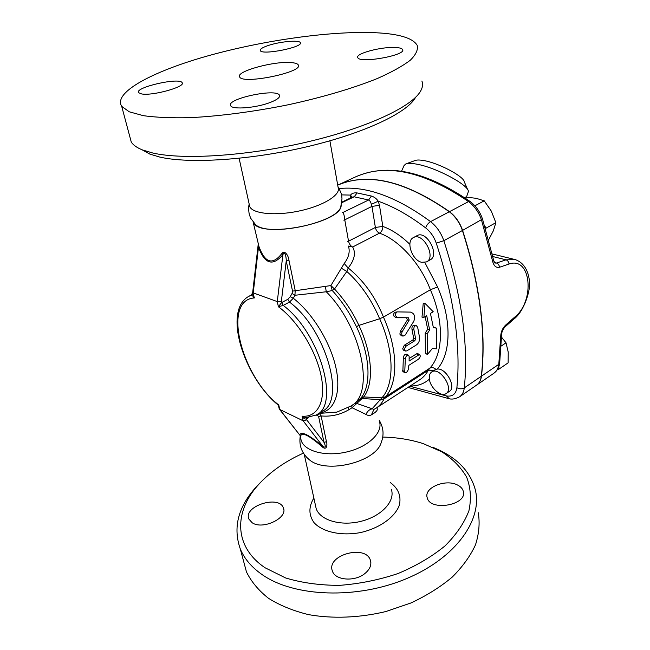 <?xml version="1.0" encoding="UTF-8"?>
<svg xmlns="http://www.w3.org/2000/svg" width="650" height="650" viewBox="0 0 650 650"><rect width="100%" height="100%" fill="white"/><g stroke="black" fill="none" stroke-linecap="round" stroke-linejoin="round"><path stroke-width="0.97" d="M300.723 438.352L301.072 439.961M379.218 420.306C383.533 427.464 384.191 434.891 381.209 442.585C375.789 461.971 326.804 474.151 309.782 460.127L306.369 457.015M364.796 573.601C354.648 582.002 335.018 580.328 332.402 571.033C325.951 555.051 365.966 544.017 370.443 560.43C371.735 565.053 369.85 569.449 364.796 573.601M457.332 484.924C460.574 486.493 462.556 488.605 463.271 491.254C467.764 505.099 429.975 511.761 427.172 497.624C423.759 487.719 445.51 478.701 457.332 484.924M252.102 522.706L248.885 519.049C243.011 506.163 279.248 494.658 283.368 507.967C288.234 517.936 262.551 530.238 252.102 522.706M303.412 453.131C285.326 461.281 270.498 471.632 258.919 484.177C234.081 510.827 233.155 546.414 265.119 567.791L285.594 577.947C301.852 582.863 319.784 585.333 339.398 585.366C359.401 583.871 378.934 579.93 397.987 573.552C416.114 565.931 431.795 556.709 445.023 545.894C456.414 534.519 464.384 522.779 468.942 510.681C471.453 498.745 470.681 487.541 466.611 477.059C460.85 467.253 452.595 458.843 441.837 451.839L423.231 443.625C410.792 439.611 397.296 437.426 382.744 437.068M433.29 447.484L437.141 449.126C457.608 458.299 470.316 471.786 475.247 489.588C482.869 519.171 456.389 557.757 406.551 578.63C356.858 599.633 293.906 597.025 262.153 574.633C251.599 567.263 244.319 558.716 240.305 548.974C232.797 527.702 238.054 507.073 256.076 487.086L260.349 482.633M478.27 512.728C479.968 523.023 479.042 533.723 475.491 544.83C470.372 555.969 462.629 566.711 452.262 577.07C440.489 586.942 426.757 595.562 411.06 602.924L385.929 611.52C359.548 617.874 332.491 618.906 308.441 614.608C293.126 610.829 279.817 605.402 268.507 598.309C258.586 590.46 251.233 581.653 246.447 571.886L243.214 559.812M291.631 62.627C295.344 62.961 297.554 63.716 298.269 64.894C304.257 72.036 242.466 84.817 239.663 76.96C235.235 71.451 274.771 60.71 291.631 62.627M338.041 186.997C342.842 195.39 341.559 196.316 341.998 198.827L340.925 205.847C340.129 221.902 269.254 237.721 255.596 224.697L253.589 222.592M329.891 140.822L338.089 187.281C341.331 194.464 324.123 205.538 300.17 210.779C276.258 216.109 252.826 213.931 249.738 206.627L249.259 204.433M270.4 102.391C256.466 107.924 232.326 109.899 230.701 105.747C225.534 98.922 276.421 87.994 279.451 95.217C280.345 97.256 277.322 99.653 270.4 102.391M396.061 47.523C399.831 47.775 402.025 48.449 402.618 49.554C406.656 55.25 359.45 63.741 357.801 57.614C354.9 53.552 382.363 46.377 396.061 47.523M267.784 45.663C279.313 41.608 299.301 39.707 300.3 42.64C303.989 47.101 261.869 55.502 260.301 50.594C259.789 49.221 262.283 47.572 267.784 45.663M141.716 93.957L138.58 92.682C134.144 87.449 179.611 77.082 182.122 82.68C186.201 86.637 152.839 96.046 141.716 93.957M141.903 149.711L149.825 154.091L159.713 157.056C189.166 163.963 250.364 160.144 307.141 146.721C363.992 133.331 406.608 113.011 415.261 97.906L415.618 97.289M421.874 81.022C423.142 84.094 422.679 87.522 420.469 91.309C411.694 106.787 367.152 127.896 307.377 141.928C247.666 155.992 183.373 160.095 152.807 153.018L142.561 149.971C136.971 147.745 133.218 145.112 131.276 142.074L129.707 136.224M375.424 32.727C399.019 33.841 412.945 38.058 417.211 45.378C418.234 49.717 415.927 54.673 410.28 60.239C402.618 66.089 391.617 72.191 377.268 78.553C353.567 88.116 322.579 97.313 288.429 104.731C253.947 111.702 219.489 116.212 190.052 117.666C171.551 118.097 156 117.431 143.39 115.684L129.252 111.8L121.713 106.372C112.702 92.219 154.107 70.785 209.121 55.518C264.436 40.17 331.273 30.753 375.424 32.727M429.39 379.234C428.935 375.765 429.707 373.336 431.698 371.954C439.465 366.194 454.529 388.846 446.062 393.616C441.131 397.353 430.357 387.969 429.39 379.234M434.809 369.931L437.263 369.07C446.038 367.721 456.698 387.416 449.353 391.389L446.152 393.551M409.849 244.311C400.977 235.706 391.966 229.751 382.826 226.436C382.866 229.458 381.761 231.701 379.502 233.163C399.011 239.972 420.534 263.567 430.389 289.746L437.572 286.967L424.84 262.494M497.396 369.598L499.038 369.086L508.137 362.838L508.227 352.113L506.025 342.818L501.564 337.204M501.223 346.027L506.025 342.818M499.038 369.086L498.786 366.762M421.614 262.308C411.962 260.244 405.527 240.979 413.457 237.575C422.988 231.839 436.613 257.303 426.497 261.909L421.614 262.308M416.918 235.722L417.064 235.649C426.619 229.905 440.204 255.296 430.064 259.919L426.636 261.836M488.654 239.777L493.374 230.75L495.869 222.674L491.294 211.079L484.234 200.817L476.093 198.291L465.619 197.112L464.636 197.624M474.882 205.814L484.234 200.817M485.623 229.068L485.981 228.191L495.869 222.674M485.981 228.191L484.526 225.461M354.266 177.491L355.948 176.711C386.636 163.126 424.166 171.421 468.544 201.606C474.541 206.156 478.855 212.29 481.504 220.025L492.716 261.584L493.651 260.358L482.536 219.131M492.716 261.584C493.935 266.102 496.194 267.995 499.501 267.264C499.208 265.07 498.209 263.664 496.511 263.039L494.934 263.047L493.675 260.512M499.501 267.264L509.015 264.03C531.359 255.921 535.299 301.535 514.345 317.419L505.554 325.162L505.091 326.812M515.263 259.618L506.033 259.821L496.511 263.039L494.496 262.527M505.554 325.162C502.588 328.136 500.979 331.744 500.727 335.977L501.605 334.523C501.727 331.931 502.889 329.355 505.107 326.796M404.016 165.628L405.917 163.873C407.948 163.166 411.263 163.207 415.862 164.003C434.769 166.92 468.146 184.47 468.431 191.433L466.448 197.161M467.716 189.768L464.384 182.032C464.027 176.361 438.132 162.711 423.28 160.477C419.656 159.876 417.032 159.851 415.391 160.42L415.334 160.444M476.637 385.084C479.334 383.232 480.943 380.258 481.463 376.171C486.395 334.084 480.106 285.496 462.597 230.401C459.883 222.56 455.512 216.312 449.491 211.656C405.21 180.854 367.949 172.023 337.716 185.153C367.924 172.144 405.129 181.009 449.304 211.754C455.325 216.409 459.696 222.658 462.418 230.506C479.927 285.602 486.224 334.197 481.293 376.285C480.773 380.38 479.164 383.354 476.466 385.206L459.761 396.679M351.951 197.316L350.545 195.089L350.512 198.006M352.398 197.104L354.185 196.796L357.134 192.936C354.055 192.587 351.861 193.302 350.545 195.089L341.551 194.886M341.689 202.759L354.185 196.796L368.623 200.005L371.386 196.04L357.134 192.936M435.931 369.363C433.834 367.534 431.787 367.152 429.78 368.201C443.373 353.917 444.381 321.579 430.389 289.746L383.476 317.094C375.269 296.701 363.504 280.337 348.197 267.987C354.534 259.911 356.021 252.915 352.649 247C350.659 246.066 349.286 244.107 348.522 241.126L344.76 219.757C344.435 216.336 343.85 213.899 343.013 212.428L368.623 200.005C369.899 200.598 370.809 202.036 371.337 204.327L378.235 201.207C376.626 198.721 374.343 196.999 371.386 196.04M433.997 370.459L428.382 370.175C426.059 374.384 423.085 377.642 419.461 379.941L376.041 408.2C379.413 406.063 382.078 402.959 384.044 398.889L385.45 396.833C398.239 382.899 398.198 349.822 383.459 317.102L379.657 318.744C371.597 299.756 360.652 283.985 346.824 271.448L348.197 267.987L344.183 263.543L330.891 285.569L292.533 291.119L292.037 293.483L290.266 296.684L287.812 299.309L281.564 302.616L278.395 306.751L283.229 305.411L281.336 301.584L277.282 301.592L278.395 306.751C297.497 320.613 316.136 350.707 321.157 375.993C326.276 401.351 317.541 417.641 302.112 416.171C303.501 418.438 304.98 419.372 306.54 418.966L308.839 417.536M402.878 371.377L403.333 357.793C403.796 355.184 404.901 353.998 406.632 354.226L408.411 355.168M409.159 358.499L416.552 353.852L417.966 353.722L419.77 354.851M427.375 354.559L427.18 333.799L429.683 329.956L426.709 315.673L423.889 317.371L425.019 303.379L433.225 311.748L430.438 313.43L433.387 327.681L436.418 328.096L436.483 348.782L432.266 348.611L427.375 354.559L425.409 353.202L425.198 333.068L427.708 329.298L425.124 316.631M423.889 317.371L421.996 317.143L423.223 303.509L425.019 303.379M433.323 327.251L436.418 328.096M401.351 335.725L399.88 334.149L400.335 331.297L407.355 320.003L406.608 317.761L408.419 317.769L409.199 320.084L402.228 331.589C401.318 333.694 401.594 335.197 403.073 336.107L405.186 335.075L413.757 321.352C415.553 316.493 414.456 313.406 410.467 312.098L397.15 311.894C394.68 313.966 394.875 315.876 397.735 317.623L408.419 317.769M408.371 317.769L395.98 317.761L393.908 316.111C393.348 314.056 393.868 312.748 395.476 312.187L395.712 312.171M403.593 350.212L402.667 348.822L404.284 345.256L412.888 339.958L413.668 338.179L411.938 329.152C411.775 326.682 412.612 325.398 414.448 325.301L416.122 325.593M427.708 329.298L429.683 329.956M425.198 333.068L427.18 333.799M408.322 369.46C407.355 371.938 406.144 373.051 404.706 372.816L405.324 358.906C405.779 356.241 406.876 355.03 408.606 355.266L409.142 356.509L409.11 361.01L418.543 355.071L419.933 354.949C420.615 356.314 420.046 357.793 418.234 359.377L408.842 365.332L408.322 369.46M406.258 346.003C404.479 347.815 404.186 349.481 405.397 351.016L406.835 350.878L416.366 344.963C418.657 343.265 419.729 340.868 419.599 337.773L417.666 327.243L416.333 325.634C414.505 325.731 413.684 327.039 413.863 329.558L415.642 338.877L414.863 340.689L406.258 346.003L404.284 345.256M305.76 417.69L316.404 414.944C340.178 404.568 319.67 332.589 283.229 305.411L289.477 302.088L293.312 298.269L290.266 296.684M319.686 412.88C334.149 411.336 341.486 393.38 335.969 367.9C330.509 342.477 312.463 313.089 293.312 298.269L294.954 295.262L292.037 293.483M325.382 286.496L326.284 291.769L294.954 295.262L295.189 290.452L288.949 260.252L286.244 260.918L292.533 291.119M288.949 260.252C288.787 256.799 285.066 249.413 281.929 253.435L282.904 254.654C284.887 250.234 286.39 257.416 286.244 260.918L281.336 301.584M281.929 253.435C272.626 265.411 264.964 263.079 258.944 246.431L258.489 247.187C264.696 264.095 272.838 266.589 282.904 254.654L277.282 301.592L253.232 292.898L258.489 247.187L258.123 245.018M258.091 245.383L252.688 292.443L254.386 297.944L253.346 295.295M258.944 246.431L253.126 222.024M253.232 294.783C252.484 295.742 252.866 296.79 254.386 297.944C221.804 299.821 241.272 376.496 278.752 404.983L277.713 404.666M253.183 222.097C258.505 239.379 342.436 223.129 341.144 205.124M348.546 246.553C350.131 251.883 348.676 257.546 344.183 263.543M336.919 412.1L318.841 413.416M305.695 417.69L302.112 416.171L303.103 420.769L323.017 446.558C309.018 434.793 301.275 430.918 299.804 434.923L300.625 436.085C301.892 431.73 309.173 435.386 322.473 447.046L323.017 446.558C325.634 447.915 325.959 446.517 324.001 442.366L306.735 419.884L303.103 420.769L279.776 409.484L278.752 404.983L278.574 405.982L277.818 404.747M322.473 447.046C326.852 450.767 327.527 444.519 326.446 441.691L324.001 442.366L318.638 416.609L321.124 415.935L319.41 413.514L317.395 415.366L318.638 416.609M300.129 435.524L300.625 436.085M279.183 408.688L299.999 435.346M326.446 441.691L321.124 415.935C330.923 416.853 340.218 414.765 349.001 409.654L348.319 407.55M379.462 421.679C383.102 432.445 368.615 446.648 347.523 451.766C326.471 457.023 304.964 451.579 301.243 440.724L300.536 437.515M349.001 409.654L352.048 407.721L365.999 414.432C367.941 415.675 369.752 415.797 371.442 414.814C376.123 412.157 378.016 410.036 377.13 408.46M371.442 414.814L373.953 409.394L356.809 403.439L352.048 407.721L351.634 405.551M330.891 285.569L334.506 289.014C344.313 299.463 352.446 311.594 358.889 325.382L358.889 325.382C372.629 354.185 374.026 383.882 363.683 396.947L356.809 403.439L354.51 403.723M336.789 412.149L350.773 406.104C375.058 394.558 362.456 328.031 326.284 291.769L332.28 290.542C341.827 301.048 349.887 313.089 356.444 326.682C370.11 355.225 371.532 384.662 361.303 397.621L354.949 403.439L351.276 405.779M379.665 318.736L379.665 318.736C394.322 351.187 394.534 384.012 381.948 397.816L372.044 408.85C369.281 409.533 367.266 411.393 365.999 414.432M381.899 397.881L385.369 396.923L429.78 368.201L428.382 370.175L384.044 398.889L380.494 400.026M342.558 212.574L343.013 212.428L342.485 212.184M348.465 246.074L352.649 247L379.502 233.163C377.374 232.164 376.001 230.254 375.375 227.451L382.826 226.436L379.486 205.343L378.235 201.207C393.673 206.684 409.492 215.589 425.685 227.914C430.503 231.741 434.029 236.828 436.272 243.165C454.122 297.936 460.988 346.117 456.885 387.717C455.926 394.087 452.457 396.833 446.461 395.956L409.809 386.222M341.404 268.231L346.824 271.448L334.506 289.014L332.28 290.542L330.826 285.602M361.303 397.621L363.683 396.947L381.948 397.816L385.45 396.833M360.059 399.141L362.464 398.507L380.673 399.734L384.142 398.686M356.444 326.682L358.889 325.382L379.657 318.744M390.195 482.471C398.409 488.491 401.448 496.104 399.311 505.294C394.924 517.238 379.429 528.336 360.441 532.577C341.315 536.161 322.733 532.049 314.104 522.738C308.612 515.076 308.531 506.846 313.852 498.038M315.412 505.148L316.176 508.593C320.036 520.276 340.949 526.492 361.181 521.276C381.461 516.222 395.192 501.329 391.471 489.726M253.199 294.669L248.926 296.262M437.263 369.07C451.1 353.689 452.026 320.068 437.572 286.967M410.183 385.978C417.682 386.108 424.076 383.825 429.374 379.145M449.491 211.656L468.544 201.606L470.161 201.524C475.906 205.904 480.025 211.746 482.503 219.05L462.597 230.401M509.015 264.03C508.739 261.844 507.747 260.447 506.033 259.821L492.806 256.531M514.345 317.419L513.849 319.101M500.727 335.977L498.802 364.341L499.679 362.928L501.605 334.774M481.463 376.171L498.802 364.341C498.241 368.412 496.584 371.386 493.854 373.262C497.209 370.768 499.135 367.412 499.647 363.204M371.337 204.327L371.963 206.391L379.486 205.343M343.907 220.252L371.963 206.391L375.375 227.451L347.685 241.637M456.885 387.717C459.477 389.114 461.939 389.171 464.279 387.896C468.707 345.581 461.898 296.522 443.836 240.703C441.041 232.757 436.621 226.403 430.576 221.634C428.196 223.113 426.571 225.209 425.685 227.914M449.304 211.754L430.576 221.634C396.516 196.706 366.015 185.689 339.072 188.573M400.335 331.297L402.228 331.589M395.98 317.761L397.735 317.623M407.355 320.003L409.199 320.084M402.586 370.378L404.536 371.873M416.552 353.852L418.543 355.071M403.333 357.793L405.324 358.906M411.938 329.152L413.863 329.558M413.668 338.179L415.642 338.877M412.888 339.958L414.863 340.689M316.826 414.676L322.246 411.279C346.174 400.782 325.926 329.046 289.477 302.088L287.812 299.309M252.996 293.784L252.476 294.442M316.111 415.114L317.395 415.366M306.646 417.698L306.735 419.884M462.418 230.506L443.836 240.703L436.272 243.165M446.461 395.956L449.134 398.694M407.997 387.408L448.752 398.621C451.726 399.596 455.333 398.994 459.574 396.801C462.239 394.973 463.808 392.007 464.279 387.896L481.293 376.285M300.243 436.183C298.797 445.746 301.982 453.733 309.782 460.127M370.858 562.526L370.443 560.43M463.474 492.733L463.271 491.254M283.741 509.519L283.368 507.967M258.919 484.177L256.076 487.086M240.305 548.974L246.447 571.886M315.437 505.237L304.257 454.407M298.431 65.788L298.269 64.894M255.596 224.697L250.876 218.489L249.6 215.377C249.226 214.947 247.983 207.886 249.202 204.173M279.638 96.168L279.451 95.217M402.707 50.204L402.618 49.554M300.389 43.136L300.3 42.64M182.284 83.354L182.122 82.68M277.81 404.755C243.75 376.699 222.081 309.603 249.494 295.969L253.078 294.133M149.825 154.091L142.561 149.971M121.713 106.372L131.276 142.074M239.111 158.291L249.738 206.627M434.907 369.866L431.698 371.954M417.064 235.649L413.457 237.575M470.007 201.411C425.758 171.161 387.741 162.923 355.948 176.711L337.716 185.144M515.247 259.61C525.468 263.104 529.035 273.861 529.441 282.043C530.725 289.77 524.152 311.512 513.939 319.028M513.882 319.077L505.164 326.747M492.212 253.939L513.459 259.171M415.391 160.42L405.917 163.873M404.3 164.994L401.554 171.267M476.816 384.963L493.854 373.262M352.511 197.048L341.786 202.166M401.123 335.676L403.073 336.107M397.028 311.919L395.476 312.187M399.238 317.761L402.594 317.688M404.706 372.816L402.756 371.28M403.39 350.123L405.397 351.016M253.459 295.783L253.329 295.23M251.444 294.97L252.696 292.484M301.243 440.724L300.089 435.459L279.467 409.273M279.24 408.923L278.566 405.99M252.72 292.541L253.467 295.839M376.009 408.216L373.953 409.394"/></g></svg>
